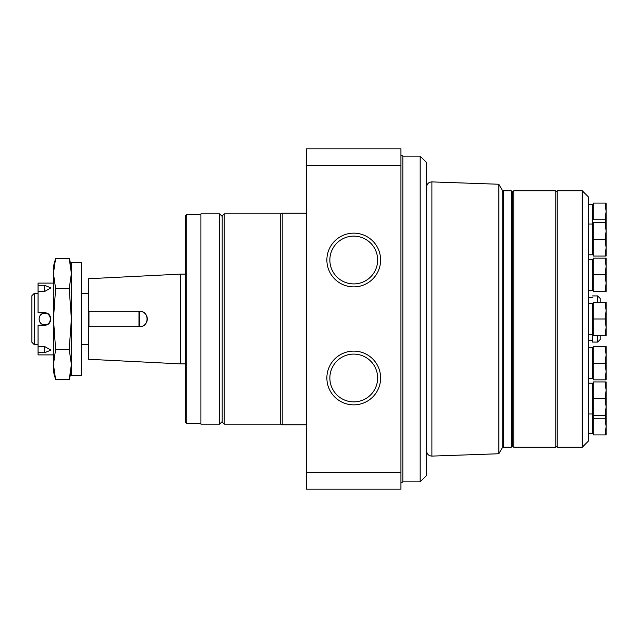 <?xml version="1.0" encoding="UTF-8"?>
<svg xmlns="http://www.w3.org/2000/svg" width="638" height="638" viewBox="0 0 638 638"><rect width="100%" height="100%" fill="white"/><g stroke="black" fill="none" stroke-linecap="round" stroke-linejoin="round"><path stroke-width="0.96" d="M185.514 215.78L185.514 422.22L186.798 423.504L186.798 214.496L185.514 215.78M353.747 354.098A23.893 23.893 0 0 1 374.442 389.93A23.893 23.893 0 0 1 333.06 389.93A23.893 23.893 0 0 1 353.747 354.098M353.747 351.115A26.868 26.868 0 0 1 377.018 391.421A26.868 26.868 0 0 1 330.476 391.421A26.868 26.868 0 0 1 353.747 351.115M353.747 236.124A23.893 23.893 0 0 1 374.442 271.963A23.893 23.893 0 0 1 333.06 271.963A23.893 23.893 0 0 1 353.747 236.124M353.747 233.149A26.868 26.868 0 0 1 377.018 273.447A26.868 26.868 0 0 1 330.476 273.447A26.868 26.868 0 0 1 353.747 233.149M200.906 214.496L186.798 214.496M200.906 213.858L200.906 424.142L219.624 424.142L219.624 213.858L200.906 213.858M222.191 216.418L219.624 213.858M306.304 213.212L282.203 213.212L280.712 213.858L224.241 213.858L222.191 215.907L222.191 422.093L222.191 421.582L219.624 424.142M282.203 213.212L282.203 424.788L280.712 424.142L224.241 424.142L222.191 422.093M306.304 165.457L400.935 165.457L400.935 148.837L306.304 148.837L306.304 489.163L400.935 489.163L400.935 472.543L306.304 472.543M400.935 165.457L400.935 472.543M420.171 156.15L420.171 481.85L426.583 475.438L426.583 162.562L420.171 156.15L402.833 156.15L400.935 154.882M426.583 187.03C426.91 183.832 428.68 182.125 431.894 181.902L431.894 456.098C428.68 455.875 426.91 454.168 426.583 450.97M498.836 453.754L502.234 447.868L502.234 190.132L498.836 184.246L498.836 453.754L431.894 456.098M498.836 184.246L431.894 181.902M45.378 313.266L46.997 313.697M48.815 314.933L50.059 316.807M50.49 319.008L50.274 320.579M44.724 324.774L42.475 324.311M40.633 323.075L39.731 321.887M40.641 314.917L42.443 313.697M44.724 313.226C37.283 312.875 37.275 325.125 44.724 324.774C52.157 325.133 52.18 312.875 44.724 313.226M138.972 326.696L138.972 311.304L139.61 311.304L139.61 326.696C149.523 327.19 149.547 310.826 139.61 311.304A7.696 7.696 0 0 1 147.306 319A7.696 7.696 0 0 1 139.61 326.696L88.323 326.696L88.323 359.266L180.642 363.883L180.642 274.117L185.514 274.117M180.642 274.117L88.323 278.734L88.323 326.696M53.44 283.097L38.057 283.097L38.057 285.29L44.724 285.29L44.724 291.446L50.88 287.905L44.724 285.29M38.057 285.29L38.057 291.446L44.724 291.446M38.057 291.446L38.057 312.843L44.724 312.843C52.675 312.468 52.659 325.539 44.724 325.157L38.057 325.157L38.057 346.554L44.724 346.554L50.88 350.095L44.724 352.71L44.724 346.554M38.057 346.554L38.057 352.71L44.724 352.71M38.057 352.71L38.057 354.903L53.44 354.903M47.164 324.646L45.928 325.037M55.618 349.353L53.44 364.529L55.618 379.706L69.215 379.706L71.392 364.529L69.215 349.353L55.618 349.353L53.44 319L53.44 371.571L55.618 379.706M55.618 288.647L53.44 319L53.44 273.471L55.618 288.647L69.215 288.647L71.392 319L69.215 349.353M69.965 376.667L71.392 371.571M54.876 261.333L55.618 258.294L69.215 258.294L71.392 273.471L69.965 261.333M54.876 376.667L53.44 364.529M50.41 316.647L49.07 314.638L50.394 316.6M69.215 288.647L71.392 273.471M71.392 262.577L71.392 375.423L81.648 375.423L81.648 262.577L71.392 262.577M55.618 258.294L53.44 273.471L53.44 266.429L55.618 258.294M34.261 293.352L34.261 344.648L31.9 342.287L31.9 295.713L34.261 293.352L38.057 293.352M88.323 293.352L81.648 293.352M138.972 311.304L88.323 311.304M88.961 326.696L88.961 311.304M605.159 415.266L606.1 406.932L606.1 381.931L605.159 381.931L606.1 390.265L605.159 398.598L606.1 406.932L606.1 415.266L593.276 415.266L593.276 434.933L606.1 434.933L606.1 426.591L605.159 434.933M605.159 381.931L593.276 381.931L593.276 415.266M605.159 398.598L593.276 398.598M605.159 319L606.1 327.334L606.1 335.668L593.276 335.668L593.276 302.332L605.159 302.332L606.1 310.666L605.159 319L593.276 319M605.159 335.668L606.1 327.334L606.1 302.332L605.159 302.332M605.159 203.067L606.1 211.409L605.159 219.743L593.276 219.743L593.276 203.067L606.1 203.067L606.1 256.069L593.276 256.069L593.276 222.734L605.159 222.734L606.1 231.068L605.159 239.402L606.1 247.735L605.159 256.069M502.234 192.054L503.518 190.77L503.518 447.23L502.234 445.946M582.247 190.77L588.659 197.182L588.659 440.818L582.247 447.23L557.118 447.23L557.118 190.77L582.247 190.77L582.247 447.23M588.659 383.215L592.511 383.215L592.511 433.649L588.659 433.649M593.276 383.725L592.511 383.725M511.213 447.23L512.497 445.946L512.497 192.054L511.213 190.77L511.213 447.23L503.518 447.23M511.213 190.77L503.518 190.77M512.497 192.054L513.773 190.77L513.773 447.23L512.497 445.946M557.118 192.054L555.834 190.77L555.834 447.23L513.773 447.23M555.834 190.77L513.773 190.77M588.659 303.616L592.511 303.616L592.511 342.08L597.639 342.08L600.198 339.52L600.198 335.668M593.276 304.127L592.511 304.127M588.659 204.351L592.511 204.351L592.511 254.785L588.659 254.785M592.511 224.01L588.659 224.01M605.159 219.743L605.701 222.734M605.159 239.402L593.276 239.402M606.1 222.734L605.159 222.734M593.276 224.528L592.511 224.528M605.159 291.494L593.276 291.494L593.276 274.826L605.159 274.826L606.1 283.16L605.159 291.494L606.1 291.494L606.1 266.493L605.159 274.826M605.159 258.159L606.1 266.493L606.1 258.159L593.276 258.159L593.276 274.826M605.159 379.841L593.276 379.841L593.276 363.174L605.159 363.174L606.1 371.507L605.159 379.841L606.1 379.841L606.1 354.84L605.159 363.174M605.159 346.506L606.1 354.84L606.1 346.506L593.276 346.506L593.276 363.174M605.701 415.266L605.159 418.257L593.276 418.257M605.159 418.257L606.1 426.591L606.1 415.266M592.511 297.332L588.659 297.332M600.198 302.332L600.198 298.48L597.639 295.92L592.511 295.92M593.276 348.3L592.511 348.3M588.659 347.79L592.511 347.79L592.511 378.565L588.659 378.565M588.659 259.435L592.511 259.435L592.511 290.21L588.659 290.21M593.276 259.953L592.511 259.953M593.276 204.87L592.511 204.87M224.241 213.858L224.241 424.142M280.712 213.858L280.712 424.142M402.833 156.15L402.833 481.85L400.935 483.118M597.639 295.92L597.639 302.332M597.639 335.668L597.639 342.08M200.906 423.504L186.798 423.504M306.304 424.788L282.203 424.788M420.171 481.85L402.833 481.85M71.392 266.429L69.215 258.294M88.323 344.648L81.648 344.648M185.514 363.883L180.642 363.883M38.057 344.648L34.261 344.648M592.511 413.99L588.659 413.99M593.276 413.472L592.511 413.472M557.118 445.946L555.834 447.23M592.511 334.384L588.659 334.384M593.276 333.873L592.511 333.873M593.276 254.275L592.511 254.275M592.511 340.668L588.659 340.668M593.276 378.047L592.511 378.047M593.276 433.13L592.511 433.13M593.276 289.7L592.511 289.7"/></g></svg>
